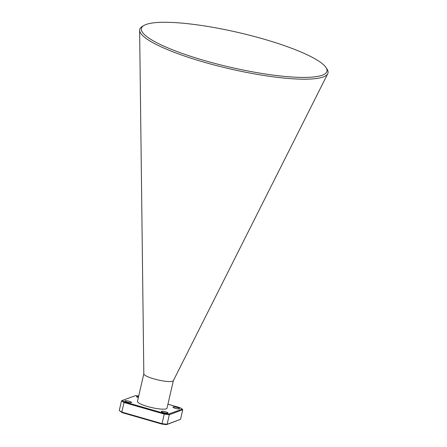 <?xml version="1.0" encoding="UTF-8"?>
<svg xmlns="http://www.w3.org/2000/svg" width="447" height="447" viewBox="0 0 447 447"><rect width="100%" height="100%" fill="white"/><g stroke="black" fill="none" stroke-linecap="round" stroke-linejoin="round"><path stroke-width="0.67" d="M326.014 67.558L327.07 69.184A96.63 18.092 -167 0 1 327.735 73.727L173.341 380.704A15.164 2.838 -167 0 1 153.93 378.888A15.164 2.838 -167 0 1 143.822 373.888L139.626 30.295A96.63 18.092 -167 0 1 142.213 26.507L143.878 25.513A95.205 17.824 13 0 0 204.793 60.647A95.205 17.824 13 0 0 326.014 67.558A95.205 17.824 13 0 0 263.568 39.045A95.205 17.824 13 0 0 143.878 25.513M173.375 380.643L167.01 408.2A15.164 2.838 -167 0 1 147.555 406.507A15.164 2.838 -167 0 1 137.464 401.378L143.822 373.821M327.735 73.727A96.63 18.092 -167 0 1 204.039 62.172A96.63 18.092 -167 0 1 139.626 30.295M138.699 396.014L135.491 395.617L122.221 400.495L124.545 401.926L164.328 413.386L168.977 413.961L182.253 409.083L179.929 407.653L167.932 404.194M138.319 397.657A3.408 0.637 -167 0 1 136.508 396.64A3.408 0.637 -167 0 1 138.581 396.528M163.591 412.553A3.408 0.637 -167 0 1 161.322 411.402A3.408 0.637 -167 0 1 164.787 411.547A3.408 0.637 -167 0 1 167.966 412.933A3.408 0.637 -167 0 1 163.591 412.553M127.166 402.065A3.408 0.637 -167 0 1 124.897 400.909A3.408 0.637 -167 0 1 128.362 401.054A3.408 0.637 -167 0 1 131.541 402.445A3.408 0.637 -167 0 1 127.166 402.065M175.202 408.29A3.408 0.637 -167 0 1 172.933 407.133A3.408 0.637 -167 0 1 176.397 407.278A3.408 0.637 -167 0 1 179.577 408.67A3.408 0.637 -167 0 1 175.202 408.29M180.532 419.336L182.739 409.776L169.318 414.71L167.111 424.27L180.532 419.336L166.513 424.65L161.859 424.074L122.076 412.615L119.265 410.491L121.472 400.925L124.009 402.49L121.802 412.056L162.032 423.644L164.239 414.078L124.009 402.49L124.545 401.926M168.977 413.961L169.318 414.71L164.239 414.078L164.328 413.386M161.859 424.074L162.032 423.644L167.111 424.27L166.513 424.65M119.265 410.491L121.802 412.056L122.076 412.615M122.221 400.495L121.472 400.925M182.739 409.776L182.253 409.083"/></g></svg>
